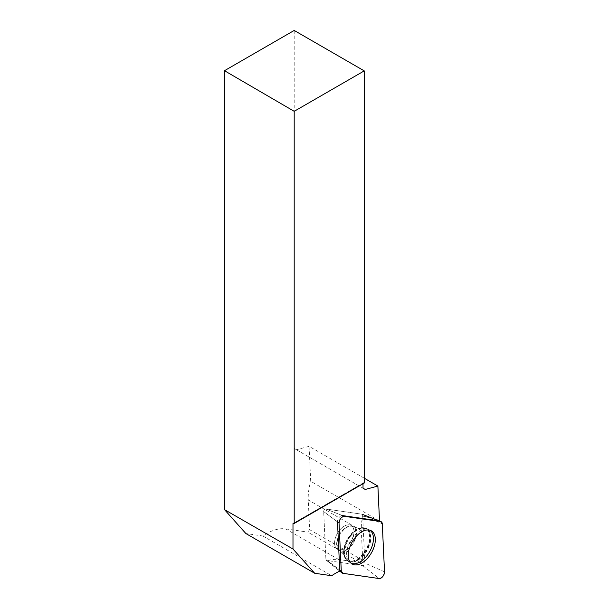 <?xml version="1.0" encoding="UTF-8"?>
<svg xmlns="http://www.w3.org/2000/svg" width="609" height="609" viewBox="0 0 609 609"><rect width="100%" height="100%" fill="white"/><g stroke="black" fill="none" stroke-linecap="round" stroke-linejoin="round"><path stroke-width="0.46" stroke-dasharray="3.04 2.28" d="M349.201 544.141A13.725 7.925 120 0 0 351.134 525.445A13.725 7.925 120 0 0 337.409 533.362A13.725 7.925 120 0 0 337.409 549.211A13.725 7.925 120 0 0 349.201 544.141M327.787 560.623A50.532 29.179 120 0 1 338.733 559.534L360.817 562.716L362.713 560.326L361.327 530.591A50.532 29.179 120 0 1 362.675 516.219L362.621 515.077A1.911 1.104 120 0 0 362.142 514.24A1.911 1.104 120 0 0 361.99 514.202L325.739 508.972L342.509 515.579A4.644 2.68 120 0 0 339.099 517.498A4.644 2.68 120 0 0 337.493 521.89L323.683 511.575L325.914 559.572L323.683 511.575A1.911 1.104 -60 0 1 324.346 509.763A1.911 1.104 -60 0 1 325.746 508.979L361.997 514.202A1.911 1.104 -60 0 1 362.149 514.247A1.911 1.104 -60 0 1 362.629 515.077L364.867 563.081A1.911 1.104 -60 0 1 364.205 564.893A1.911 1.104 -60 0 1 362.804 565.677L326.553 560.455A1.911 1.104 -60 0 1 326.234 560.318A1.911 1.104 -60 0 1 325.914 559.572A1.911 1.104 120 0 0 326.226 560.31A1.911 1.104 120 0 0 326.546 560.447L327.787 560.623L332.712 565.578L339.989 571.036M338.733 559.534L285.659 528.894A50.532 29.179 120 0 0 262.898 536.004L245.884 533.545M262.898 536.004L331.715 575.733M294.2 30.45L294.2 448.46L363.017 488.19M364.235 478.187L309.075 446.344L296.408 449.731L294.2 448.46M309.075 446.344L310.697 481.255A50.532 29.179 120 0 0 308.261 499.951L361.327 530.591M362.713 560.326L309.646 529.685L308.261 499.951M309.646 529.685L307.743 532.076L360.817 562.716M285.659 528.894L307.743 532.076M361.99 514.202L378.76 520.809A4.644 2.68 -60 0 1 379.133 520.908A4.644 2.68 -60 0 1 379.483 521.098A50.532 29.179 -60 0 1 379.491 521.045M363.017 483.736L363.017 483.097L293.652 523.146L363.68 482.716L364.235 483.036M363.017 483.097L363.68 482.716M296.408 449.731L365.225 489.461M350.944 563.081A18.986 10.962 -60 0 1 350.061 562.564A18.986 10.962 -60 0 1 350.518 540.937A18.986 10.962 -60 0 1 369.024 529.723A18.986 10.962 -60 0 1 369.907 530.226M362.675 516.219L366.001 516.577L379.483 521.098M337.493 521.898L323.676 511.575A1.911 1.104 -60 0 1 324.338 509.763A1.911 1.104 -60 0 1 325.739 508.972L342.509 515.579M379.514 520.984L310.697 481.255M344.268 526.115A13.725 7.925 -60 0 1 351.134 525.438A13.725 7.925 -60 0 1 351.134 541.287A13.725 7.925 -60 0 1 337.409 549.211A13.725 7.925 -60 0 1 335.3 538.211A13.725 7.925 -60 0 1 344.268 526.115M325.914 559.572L339.723 569.895L325.914 559.572M362.804 565.677L379.171 578.55M342.92 573.32L326.553 560.455M366.001 516.577L382.285 523.816M384.523 571.821L364.867 563.081M378.76 520.809L361.997 514.202M350.936 535.753A18.757 10.825 -60 0 1 366.565 528.566A18.757 10.825 -60 0 1 367.044 550.475A18.757 10.825 -60 0 1 347.838 561.011A18.757 10.825 -60 0 1 350.936 535.753M350.381 535.532A18.407 10.627 120 0 0 344.382 555.705A18.407 10.627 120 0 0 358.084 559.009A18.407 10.627 120 0 0 369.952 538.447A18.407 10.627 120 0 0 360.246 528.231A18.407 10.627 120 0 0 350.381 535.532M341.771 531.916A13.725 7.925 -60 0 1 353.555 526.838A13.725 7.925 -60 0 1 351.621 545.535A13.725 7.925 -60 0 1 339.83 550.612A13.725 7.925 -60 0 1 341.771 531.916M357.285 560.12A18.719 10.802 -60 0 1 347.473 560.76A18.719 10.802 -60 0 1 345.181 545.626A18.719 10.802 -60 0 1 357.285 529.556A18.719 10.802 -60 0 1 366.169 528.384A18.719 10.802 -60 0 1 369.633 543.205A18.719 10.802 -60 0 1 357.285 560.12M326.546 560.447L330.664 563.683M346.354 527.318A13.725 7.925 -60 0 1 353.212 526.64A13.725 7.925 -60 0 1 353.212 542.49A13.725 7.925 -60 0 1 339.487 550.414A13.725 7.925 -60 0 1 337.386 539.414A13.725 7.925 -60 0 1 346.354 527.318M356.608 529.449A18.369 10.604 -60 0 1 359.896 528.033A18.369 10.604 -60 0 1 369.549 538.249A18.369 10.604 -60 0 1 357.711 558.757A18.369 10.604 -60 0 1 344.039 555.499A18.369 10.604 -60 0 1 356.608 529.449M332.758 565.517L339.784 571.128M350.061 562.564L347.473 560.76L344.039 555.499C344.747 555.408 343.232 553.71 339.487 550.414L339.83 550.612C343.583 553.931 345.105 555.629 344.382 555.705L347.838 561.011L351.736 563.736M369.024 529.723L366.169 528.384L359.896 528.033C360.17 528.696 357.94 528.231 353.212 526.64L353.555 526.838C358.305 528.429 360.536 528.894 360.246 528.231L366.565 528.566L370.873 530.591M362.142 514.24L379.133 520.908"/><path stroke-width="0.91" d="M339.038 523.055L341.276 571.052A4.956 2.862 120 0 0 342.091 572.97A4.956 2.862 120 0 0 342.92 573.32L379.171 578.55A4.956 2.862 120 0 0 382.802 576.51A4.956 2.862 120 0 0 384.523 571.821L382.285 523.816A4.956 2.862 120 0 0 381.044 521.654A4.956 2.862 120 0 0 380.648 521.548L344.397 516.325A4.956 2.862 120 0 0 340.758 518.366A4.956 2.862 120 0 0 339.038 523.055L337.493 521.89A4.644 2.68 120 0 0 337.493 521.898L339.723 569.895L341.276 571.052M368.658 556.946A19.161 11.061 120 0 0 370.873 530.591A19.161 11.061 120 0 0 354.902 537.93A19.161 11.061 120 0 0 351.736 563.736A19.161 11.061 120 0 0 368.658 556.946M294.2 523.466L364.235 483.036L364.235 70.88L294.2 111.318L294.2 523.466L292.99 523.527L292.99 549.006L224.477 509.611L245.884 533.545L314.701 573.275L331.715 575.733A50.532 29.179 -60 0 1 339.989 571.036A4.644 2.68 -60 0 1 339.723 569.895M294.2 111.318L224.477 70.705L224.477 509.611M224.477 70.705L294.2 30.45L364.235 70.88M292.99 549.006L314.701 573.275M344.397 516.325L342.509 515.579L378.76 520.809L380.648 521.548M379.491 521.045A50.532 29.179 -60 0 1 379.514 520.984L377.884 486.073L365.225 489.461L363.017 488.19L363.017 483.736M293.652 523.146L292.99 523.527M377.884 486.073L364.235 478.187M369.907 530.226A18.986 10.962 -60 0 1 372.305 545.565A18.986 10.962 -60 0 1 360.01 561.917A18.986 10.962 -60 0 1 350.944 563.081M382.285 523.831L380.633 521.548L344.397 516.325C341.352 516.828 339.571 519.074 339.038 523.055L341.276 571.036L342.928 573.328L379.163 578.55C382.208 578.048 383.997 575.802 384.523 571.813L382.285 523.831M362.149 514.247L381.044 521.654M339.784 571.128L342.091 572.97"/></g></svg>
